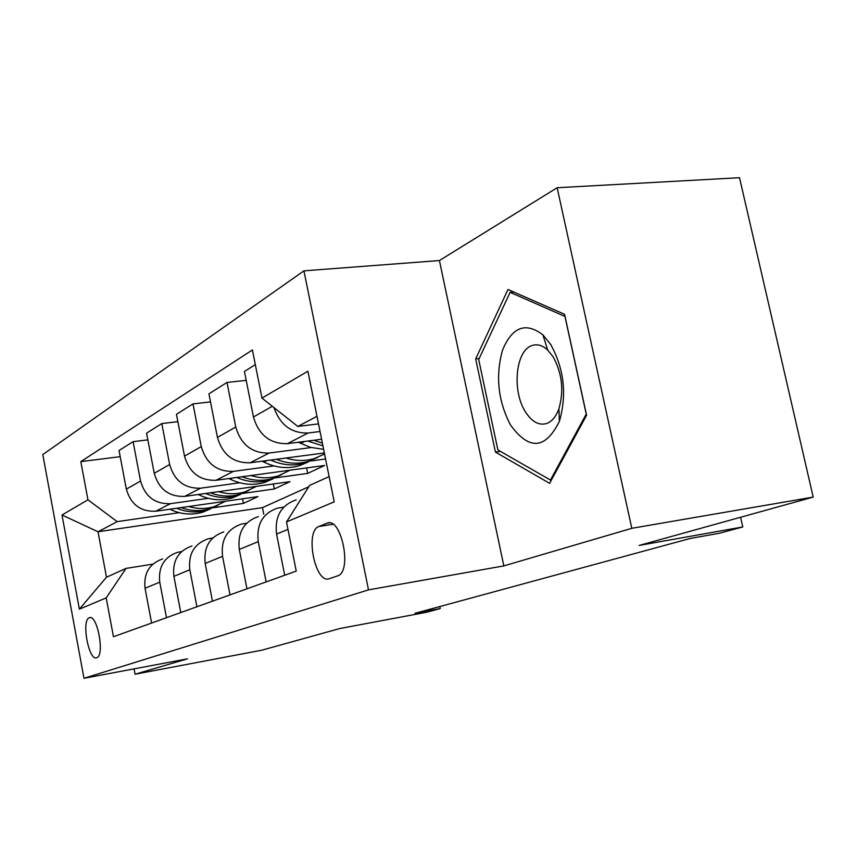 <?xml version="1.0" encoding="UTF-8"?>
<svg xmlns="http://www.w3.org/2000/svg" width="856" height="856" viewBox="0 0 856 856"><rect width="100%" height="100%" fill="white"/><g stroke="black" fill="none" stroke-linecap="round" stroke-linejoin="round"><path stroke-width="1.28" d="M96.696 657.761L96.792 657.718C105.085 655.589 97.177 613.506 89.302 617.765L89.292 617.765C81.127 620.054 88.746 661.356 96.696 657.761M303.934 270.849L42.8 454.579L83.974 678.284L368.497 589.87L303.934 270.849L439.428 260.545L503.831 565.902L631.814 528.302L557.149 187.732L439.428 260.545M557.149 187.732L739.509 177.716L813.2 497.101L639.143 545.433L742.783 526.954L740.59 517.259M134.06 668.868L135.066 674.228L261.904 650.175L340.057 628.475L426.523 612.265L440.241 608.562L439.824 606.54M631.814 528.302L813.2 497.101M742.783 526.954L719.596 533.202L690.182 538.478L415.053 613.281L440.241 608.562M326.906 523.273L318.914 526.472C304.522 530.966 315.19 584.616 329.367 578.667L337.703 575.853C352.661 571.53 341.223 516.05 326.939 523.262L329.335 522.898M316.988 416.337L297.824 426.438L261.957 398.094L252.413 349.944L80.817 461.619L120.204 456.665M261.957 398.094L307.903 371.226L334.204 501.851L286.503 521.946L309.615 485.406L329.121 476.589M308.749 486.775L262.482 507.64L98.001 531.758L106.486 577.233L125.993 568.405L106.208 597.884L113.452 636.725L296.24 571.113L286.503 521.946M106.208 597.884L79.383 609.183L61.996 514.991L87.943 499.818L80.817 461.619M503.831 565.902L368.497 589.87M135.066 674.228L187.464 658.831L83.974 678.284M125.993 568.405L152.817 564.158M166.492 617.69L159.751 582.176C158.178 566.961 164.138 557.01 177.641 552.302L181.568 551.596M196.923 606.765L189.829 569.786C188.16 553.96 194.28 543.624 208.211 538.788L212.759 537.996M230.018 594.888L222.549 556.325C220.752 539.815 227.043 529.072 241.424 524.097L246.699 523.209M266.152 581.92L258.245 541.623C256.319 524.386 262.781 513.204 277.644 508.09L283.785 507.073M262.482 507.64L263.776 514.221M318.507 423.88L297.824 426.438M320.037 431.499L308.171 432.997C291.489 433.457 280.094 424.993 273.974 407.595M321.599 439.267L287.402 443.654C270.143 443.997 258.822 435.115 253.44 416.99L244.452 371.45L255.313 364.603M311.167 447.56L269.094 453.049C252.113 453.434 241.007 444.767 235.753 427.026L227.011 382.439L246.218 380.374M324.36 452.942L250.134 462.775C233.453 463.203 222.56 454.75 217.445 437.416L208.939 393.835L227.011 382.439M325.569 458.976L310.343 461.02M273.952 465.921L233.388 471.378C216.975 471.827 206.264 463.567 201.267 446.597L192.996 403.893L210.523 401.913M306.587 467.932L307.679 473.4L324.649 465.471L216.001 480.291C199.876 480.783 189.369 472.726 184.5 456.12L176.443 414.325L192.996 403.893M307.679 473.4L275.225 477.883M239.776 482.773L200.625 488.188C184.746 488.701 174.421 480.815 169.649 464.541L161.795 423.56L177.855 421.666M273.332 483.982L274.316 488.969L290.002 481.65L184.639 496.394C169.028 496.929 158.884 489.225 154.23 473.293L146.579 433.157L161.795 423.56M274.316 488.969L242.826 493.43M208.308 498.31L170.472 503.67C155.096 504.227 145.124 496.683 140.555 481.051L133.087 441.664L147.853 439.856M242.537 498.813L243.436 503.392L257.966 496.608L155.717 511.235C140.587 511.813 130.797 504.452 126.335 489.129L119.038 450.513L133.087 441.664M243.436 503.392L212.834 507.811M179.214 512.669L117.208 521.636L98.001 531.758L61.996 514.991M284.695 575.264L276.563 534.08C274.573 516.468 281.121 505.061 296.219 499.872M246.956 588.81L239.284 549.434C237.433 532.582 243.799 521.636 258.405 516.585M212.459 601.19L205.183 563.462C203.45 547.316 209.656 536.798 223.801 531.897M180.787 612.554L173.886 576.356C172.259 560.851 178.305 550.718 192.001 545.957M87.943 499.818L117.208 521.636M151.608 623.029L145.039 588.233C143.519 573.317 149.404 563.548 162.694 558.915M79.383 609.183L106.486 577.233M507.983 289.489L475.679 358.91L495.421 452.086L549.616 483.33L586.585 415.256L564.586 314.302L507.983 289.489M500.46 451.39L495.421 452.086M479.189 358.525L475.679 358.91M298.284 442.252L310.343 447.324L323.632 449.336M307.646 441.054L322.926 445.858M322.38 443.13L313.82 440.262M262.118 461.191L263.873 462.069C275.932 467.922 287.894 469.099 299.76 465.6L308.438 461.833M285.958 458.035C295.78 461.117 305.314 461.266 314.559 458.484L324.563 453.958M270.699 460.057C282.405 465.332 293.94 466.295 305.325 462.925L315.789 458.088M317.662 457.404L308.877 461.213C298.273 464.38 287.434 463.738 276.381 459.298M228.873 478.536L230.093 479.146C241.756 484.71 253.333 485.78 264.846 482.367L273.139 478.782M250.829 475.54C260.31 478.44 269.522 478.536 278.468 475.829L290.066 470.19M236.78 477.455C247.983 482.345 259.047 483.169 269.972 479.906L279.901 475.348M281.624 474.706L273.235 478.333C263.027 481.404 252.627 480.869 242.013 476.749M198.218 494.49L198.988 494.875C210.266 500.172 221.49 501.156 232.661 497.818L240.6 494.404M218.494 491.654C227.653 494.383 236.566 494.426 245.233 491.783L256.458 486.347M205.526 493.473C216.279 498.01 226.904 498.706 237.39 495.549L246.849 491.248M248.422 490.649L240.408 494.105C230.574 497.079 220.559 496.641 210.362 492.789M510.444 424.897C529.126 450.673 545.443 449.475 559.396 421.302C567.036 394.67 564.168 369.118 550.793 344.626L542.886 334.814C525.638 321.803 512.188 326.906 502.547 350.125C495.367 375.891 497.999 400.822 510.444 424.897M525.284 411.586C531.747 421.815 538.916 425.774 546.781 423.463C552.024 421.452 556.068 416.551 558.915 408.761C564.093 390.7 562.146 373.366 553.094 356.781L547.712 350.072C542.469 345.268 537.215 343.77 531.961 345.578C515.633 350.5 511.813 390.668 525.284 411.586M510.112 292.335L564.96 316.453L586.232 414.101L550.451 480.055L497.871 449.903L478.707 359.552L510.112 292.335L513.75 292.014M551.478 479.906L550.451 480.055M169.841 509.213L170.237 509.406C181.162 514.477 192.044 515.376 202.904 512.123L210.501 508.849M188.652 506.527C197.501 509.106 206.136 509.106 214.535 506.527L225.406 501.263M176.625 508.25C186.961 512.476 197.18 513.076 207.28 510.016L216.29 505.939M217.756 505.372L210.073 508.678C200.593 511.556 190.941 511.203 181.108 507.608M287.402 443.654L308.171 432.997M250.134 462.775L269.094 453.049M216.001 480.291L233.388 471.378M184.639 496.394L200.625 488.188M155.717 511.235L170.472 503.67M253.44 416.99L272.315 406.279M276.563 534.08L287.969 529.383M239.284 549.434L258.245 541.623M217.445 437.416L235.753 427.026M205.183 563.462L222.549 556.325M184.5 456.12L201.267 446.597M173.886 576.356L189.829 569.786M154.23 473.293L169.649 464.541M145.039 588.233L159.751 582.176M126.335 489.129L140.555 481.051M332.995 524.289L318.914 526.472M304.693 441.439L300.659 443.472M266.858 460.56L263.873 462.069M232.19 478.087L230.093 479.146M200.315 494.201L198.988 494.875M170.911 509.063L170.237 509.406M90.19 617.604L89.302 617.765M329.303 522.888L326.939 523.262M299.76 465.6L305.325 462.925M308.877 461.213L314.559 458.484M264.846 482.367L269.972 479.906M273.235 478.333L278.468 475.829M232.661 497.818L237.39 495.549M240.408 494.105L245.233 491.783M558.915 408.761L559.396 421.302M547.712 350.072L542.886 334.814M202.904 512.123L207.28 510.016M210.073 508.678L214.535 506.527"/></g></svg>
